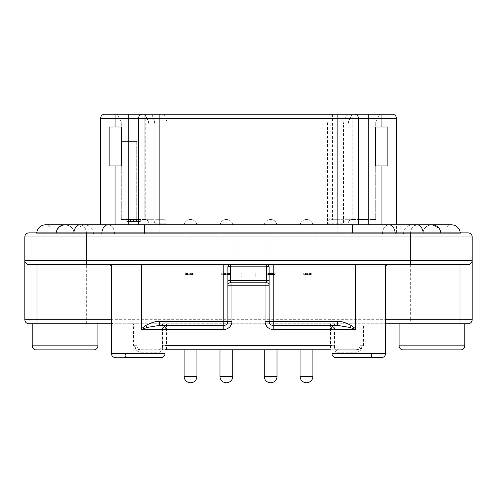 <?xml version="1.0" encoding="UTF-8"?>
<svg xmlns="http://www.w3.org/2000/svg" width="497" height="497" viewBox="0 0 497 497"><rect width="100%" height="100%" fill="white"/><g stroke="black" fill="none" stroke-linecap="round" stroke-linejoin="round"><path stroke-width="0.37" stroke-dasharray="2.48 1.86" d="M24.85 260.471L24.85 236.939A4.057 4.057 0 0 1 28.907 232.876L468.093 232.876A4.057 4.057 0 0 1 472.15 236.939L471.933 261.776M460.303 232.876L460.303 233.689L460.303 232.876L460.303 233.689L56.136 233.689L56.204 232.553L56.136 233.689L36.697 233.689L117.05 233.689L36.697 233.689L36.697 232.876L453.786 232.876L36.697 232.876L36.697 233.689L36.697 232.876L36.697 233.689L460.303 233.689L117.05 233.689L460.303 233.689L460.303 232.876L453.786 232.876L453.786 233.689L453.786 232.876M330.505 323.764L330.505 349.776L140.104 349.776L140.974 349.776L140.744 352.211C137.203 351.926 135.221 349.764 134.793 345.719L134.793 323.764L111.446 323.764L385.554 323.764L111.446 323.764L133.569 323.764L133.569 345.719L136.917 345.719L136.917 323.764L133.569 323.764M134.793 323.764L136.917 323.764L136.917 345.719A4.057 4.057 0 0 0 140.974 349.776L165.004 349.776L165.004 323.764M468.093 323.764A4.057 4.057 0 0 0 472.15 319.708A4.057 4.057 0 0 1 468.093 323.764L399.085 323.764M86.689 323.764L86.689 319.708L24.85 319.708A4.057 4.057 0 0 0 28.907 323.764L37.02 323.764M32.187 323.764L97.915 323.764M113.012 323.764C112.241 323.497 111.875 322.143 111.912 319.708L111.912 266.964C111.788 265.504 110.961 264.69 109.439 264.528L86.689 264.528M25.658 262.901L26.496 263.733M27.577 264.305L28.907 264.528M469.336 264.329L266.678 264.528M230.322 264.528L109.439 264.528M387.561 264.528C386.045 264.684 385.218 265.491 385.088 266.964L385.088 319.708C385.119 322.174 384.753 323.522 383.988 323.764M335.289 349.776A2.435 1.957 -90 0 1 337.246 352.211C335.705 352.516 334.562 350.348 333.816 345.719L335.289 349.776L356.896 349.776L331.996 349.776L335.388 349.801L333.816 345.719L334.096 329.486L331.996 329.486L333.816 329.486A4.057 3.783 90 0 0 330.039 325.429L327.939 325.429L330.039 325.429L330.039 326.013M360.083 345.719A4.057 4.057 0 0 1 356.026 349.776A4.057 4.057 0 0 0 360.083 345.719C359.871 348.155 358.517 349.503 356.026 349.776L356.256 352.211C359.816 351.888 361.804 349.72 362.207 345.719L360.083 345.719L360.083 323.764L360.083 345.719L363.431 345.719C361.356 348.285 359.176 349.639 356.896 349.776M385.554 353.547L331.996 353.547L385.554 353.547L331.996 353.547L331.996 323.764M334.226 323.764L334.226 345.719L334.997 347.546L337.556 349.776M159.444 349.776L162.003 347.546L162.774 345.719L162.774 323.764M140.104 349.776C137.818 349.633 135.638 348.279 133.569 345.719M165.004 353.547L111.446 353.547L165.004 353.547L111.446 353.547L111.446 323.764M160.935 357.604L115.503 357.604L160.935 357.604M125.443 357.604L151.007 357.604L125.443 357.604L151.007 357.604L125.443 357.604L151.007 357.604L151.007 353.547L125.443 353.547L125.443 357.604L125.443 353.547L151.007 353.547L125.443 353.547L151.007 353.547L151.007 357.604M169.061 325.429L166.961 325.429A4.057 3.783 -90 0 0 163.184 329.486L164.992 329.486L162.904 329.486L163.184 345.719C162.985 349.198 161.848 351.36 159.754 352.211L140.744 352.211M228.03 266.15L228.396 265.473M228.987 264.926L229.639 264.628M223.83 325.429A4.057 4.057 0 0 0 227.887 321.373L227.887 266.964M267.423 264.646L268.069 264.963M268.647 265.528L268.976 266.168M381.485 357.604L336.053 357.604M345.993 357.604L371.557 357.604L345.993 357.604L371.557 357.604L345.993 357.604L371.557 357.604L345.993 357.604L345.993 353.547L371.557 353.547L345.993 353.547L345.993 357.604M371.557 353.547L371.557 357.604L371.557 353.547L345.993 353.547L371.557 353.547M337.724 325.429L327.939 325.429M269.113 321.373A4.057 4.057 0 0 0 273.17 325.429A4.057 4.057 0 0 1 269.113 321.373L269.113 266.964M230.322 282.787A2.435 2.435 -2.5 0 0 227.887 285.222A2.435 2.435 -2.5 0 1 230.322 282.787L266.678 282.787A2.435 2.435 0 0 1 269.113 285.222A2.435 2.435 0 0 0 266.678 282.787M165.004 345.719L162.904 345.719L162.867 348.279L159.754 352.211M306.481 349.776L300.07 349.776L306.481 349.776M270.616 349.776L264.205 349.776L270.616 349.776M226.383 349.776L232.795 349.776L226.383 349.776M190.519 349.776L184.107 349.776L190.519 349.776M134.793 345.719L136.917 345.719C137.129 348.155 138.483 349.503 140.974 349.776M471.342 262.894L470.448 263.77M460.756 349.894L403.142 349.894M93.852 349.894L36.244 349.894M440.864 233.689L440.796 232.553L440.864 233.689A8.927 8.927 0 0 0 440.796 232.553A8.927 8.927 0 0 1 440.864 233.689A8.927 8.927 0 0 0 440.827 232.876A8.927 8.927 0 0 1 440.864 233.689M440.796 232.546L439.019 228.253L431.943 224.762L451.419 224.762M434.8 225.234L436.074 225.775M437.205 226.483L438.192 227.315M439.019 228.253L439.69 229.26A8.927 8.927 0 0 0 439.019 228.253A8.927 8.927 0 0 1 439.69 229.266M440.212 230.328L440.578 231.428A8.927 8.927 0 0 0 440.212 230.328A8.927 8.927 0 0 1 440.578 231.428M423.015 233.689C423.059 228.757 426.035 225.781 431.943 224.762C426.035 225.775 423.059 228.75 423.015 233.689L403.539 233.689L423.015 233.689A8.927 8.927 0 0 1 431.943 224.762A8.927 8.927 0 0 0 423.015 233.689A8.927 8.927 0 0 1 431.943 224.762A8.927 8.927 0 0 0 423.015 233.689M73.867 232.876A8.927 6.312 90 0 0 73.842 233.689A8.927 6.312 90 0 1 80.154 224.762L65.057 224.762A8.927 8.927 0 0 1 73.985 233.689L114.459 233.689L73.985 233.689C73.941 228.757 70.965 225.781 65.057 224.762C70.965 225.775 73.941 228.75 73.985 233.689A8.927 8.927 0 0 0 65.057 224.762L84.533 224.762C89.957 225.29 92.933 228.266 93.461 233.689M382.541 233.689L410.534 233.689L382.541 233.689A8.927 6.312 90 0 1 388.853 224.762A8.927 6.312 90 0 0 382.541 233.689M159.152 224.762L159.152 233.689L337.848 233.689L115.049 233.689L159.152 233.689L159.152 118.292L337.848 118.292L337.848 233.689L381.951 233.689L337.848 233.689L337.848 224.762M115.049 224.762L115.049 233.689L100.605 233.689L115.049 233.689L115.049 118.292L128.804 118.292L128.804 224.762M368.196 224.762L368.196 118.292L381.951 118.292L381.951 233.689L396.395 233.689L381.951 233.689L381.951 224.762M45.581 224.762L65.057 224.762L59.28 226.887L56.422 231.44M46.799 224.762L83.316 224.762L46.799 224.762A3.243 3.243 90 0 1 50.048 228.011L58.174 228.011L50.048 228.011M56.422 231.428L56.788 230.328M57.31 229.266L57.981 228.253M58.808 227.315L59.795 226.483M60.926 225.775L62.2 225.234M403.539 233.689C404.067 228.266 407.043 225.29 412.467 224.762L431.943 224.762A8.927 8.927 0 0 1 438.826 228.011L416.927 228.011A3.243 3.243 90 0 0 413.684 224.762L413.728 224.762M446.952 228.011L438.826 228.011L446.952 228.011A3.243 3.243 -90 0 1 450.201 224.762L413.684 224.762M416.927 228.011L438.826 228.011A8.927 8.927 0 0 0 431.943 224.762L416.846 224.762A8.927 6.312 -90 0 1 423.158 233.689A8.927 6.312 -90 0 0 423.133 232.876M144.59 232.876L144.59 224.762L144.59 233.689L144.59 224.762L108.147 224.762A8.927 6.312 -90 0 1 114.459 233.689A8.927 6.312 -90 0 0 108.147 224.762L80.154 224.762A8.927 6.312 90 0 1 86.466 233.689A8.927 6.312 90 0 0 80.154 224.762L65.057 224.762A8.927 8.927 0 0 0 56.136 233.689A8.927 8.927 0 0 1 56.173 232.876A8.927 8.927 0 0 0 56.136 233.689M80.073 228.011L58.174 228.011L80.073 228.011A3.243 3.243 -90 0 1 83.316 224.762M358.461 224.762L358.461 118.292A4.057 4.057 0 0 0 354.398 114.235L379.758 114.235L352.168 114.235L379.758 114.235L375.701 122.349L379.758 114.235M395.134 232.876A8.927 6.312 90 0 1 395.165 233.689A8.927 6.312 90 0 0 388.853 224.762L396.395 224.762L396.395 233.689L396.395 118.292A4.057 4.057 0 0 0 392.338 114.235A4.057 4.057 0 0 1 396.395 118.292L381.951 118.292L381.951 114.235M117.242 114.235L121.299 122.349L117.242 114.235L187.841 114.235L142.602 114.235A4.057 4.057 0 0 0 138.539 118.292L138.539 224.762M104.662 114.235A4.057 4.057 0 0 0 100.605 118.292L115.049 118.292L115.049 114.235L104.662 114.235A4.057 4.057 0 0 0 100.605 118.292L100.605 224.762M128.804 114.235L128.804 118.292L138.539 118.292A4.057 4.057 0 0 1 142.602 114.235A4.057 4.057 0 0 0 138.539 118.292A4.057 4.057 0 0 1 142.602 114.235L354.398 114.235A4.057 4.057 0 0 1 358.461 118.292A4.057 4.057 0 0 0 354.398 114.235A4.057 4.057 0 0 1 358.461 118.292L368.196 118.292L368.196 114.235M154.828 123.883L154.331 120.982L148.205 120.982L187.841 120.982L187.841 114.235L352.87 114.235L187.841 114.235L187.841 123.883L148.889 123.883L148.205 120.982L144.832 114.235L148.205 120.982L148.889 123.883L148.889 273.046L148.889 123.883A6.492 6.492 0 0 0 148.205 120.982L144.832 114.235L148.205 120.982A6.492 6.492 0 0 1 148.889 123.883A6.492 6.492 0 0 0 148.205 120.982A6.492 6.492 0 0 1 148.889 123.883L154.828 123.883L154.828 223.787C154.673 221.351 153.691 219.997 151.889 219.73L164.227 219.73L158.096 219.73L158.096 114.235M144.832 219.488C147.18 219.606 148.535 220.96 148.889 223.544C148.535 220.96 147.18 219.606 144.832 219.488L121.299 219.488L121.299 122.349L121.299 219.488L144.832 219.488L144.832 114.235L144.832 219.488M121.299 141.583L121.299 126.977L109.123 126.977L109.123 165.93L121.299 165.93L121.299 141.583L136.718 141.583L121.299 141.583M136.718 141.583L136.718 219.488L136.718 141.583M132.183 219.488L140.297 219.488L126.772 219.488L132.183 219.488L132.183 221.519L134.892 221.519L134.892 219.488M134.892 221.519L140.297 221.519L140.297 219.488M140.297 221.519L138.272 221.519L138.272 219.488M138.272 221.519L136.917 221.519L136.917 219.488M136.917 221.519L130.158 221.519L130.158 219.488M130.158 221.519L128.804 221.519L128.804 219.488M128.804 221.519L126.772 221.519L126.772 219.488M126.772 221.519L132.183 221.519M136.582 221.519L130.494 221.519L136.582 221.519L136.582 219.488L133.538 219.488L133.538 221.519M130.494 221.519L130.494 219.488L136.582 219.488M130.494 219.488L133.538 219.488M148.889 273.046L348.111 273.046L348.111 123.883L348.111 273.046L148.889 273.046M329.349 114.235L327.772 120.982A6.492 3.05 -90 0 0 327.448 123.883L327.448 223.787A4.057 1.907 90 0 1 329.349 219.73L347.136 219.73A4.057 3.585 -90 0 0 343.551 223.787L343.551 123.883L348.111 123.883L309.159 123.883L309.159 273.046L309.159 123.883L187.841 123.883L187.841 120.982L348.795 120.982A6.492 6.492 0 0 0 348.111 123.883L348.795 120.982L352.168 114.235L348.795 120.982L348.111 123.883L348.111 223.544L348.111 123.883A6.492 6.492 0 0 1 348.795 120.982L352.168 114.235L348.795 120.982L344.16 120.982L347.136 114.235M352.168 219.488C349.82 219.606 348.465 220.96 348.111 223.544C348.465 220.96 349.82 219.606 352.168 219.488L375.701 219.488L375.701 122.349L375.701 165.93L375.701 126.977L387.877 126.977L387.877 165.93L375.701 165.93L375.701 219.488L352.168 219.488L352.168 114.235L352.168 219.488M164.227 114.235L166.669 120.982L167.166 123.883L167.166 223.787C167.004 221.351 166.029 219.997 164.227 219.73M205.938 273.046L175.099 273.046L205.938 273.046L175.099 273.046L205.938 273.046L205.938 277.102L175.099 277.102L205.938 277.102L205.938 273.046M241.803 273.046L210.97 273.046L241.803 273.046L210.97 273.046L241.803 273.046L241.803 277.102L210.97 277.102L241.803 277.102L241.803 273.046M286.03 273.046L255.197 273.046L286.03 273.046L255.197 273.046L286.03 273.046L286.03 277.102L255.197 277.102L286.03 277.102L286.03 273.046M321.901 273.046L291.062 273.046L321.901 273.046L291.062 273.046L321.901 273.046L321.901 277.102L291.062 277.102L321.901 277.102L321.901 273.046M185.201 274.673L189.189 274.673L189.189 273.046L192.122 273.046L190.624 273.046L190.624 274.673L187.636 274.673L187.636 273.046L190.618 273.046L190.624 274.673L191.19 274.673L189.208 274.673L192.724 274.673L192.724 273.046L189.189 273.046L189.208 274.673L185.201 274.673L185.201 273.046M189.829 273.046L187.636 273.046L187.636 274.673L189.829 274.673L189.829 273.046L192.724 273.046M223.557 273.046L223.557 274.673L229.769 274.673L224.439 274.673L224.439 273.046L223.812 273.046L229.782 273.046L221.718 273.046L221.737 274.673L221.737 273.046L221.904 274.673L228.229 274.673L228.229 273.046M224.439 273.046L229.769 273.046L221.737 273.046L221.718 274.673L221.718 273.046M310.457 273.046L303.679 273.046L311.756 273.046L303.679 273.046L303.679 274.673L303.679 273.046L312.104 273.046L310.457 273.046L310.457 274.673L310.457 273.046L310.457 274.673L312.104 274.673L312.104 273.046L312.104 274.673L310.457 274.673L310.457 273.046M274.984 273.046L267.162 273.046L275.201 273.046L268.653 273.046L274.984 273.046L274.984 274.673L273.499 274.673L273.499 273.046M273.499 274.673L268.653 274.673L268.66 273.046L267.162 273.046L275.133 273.046L267.311 273.046L273.549 273.046L268.66 273.046L268.653 274.673L275.201 274.673L275.201 273.046M175.099 277.102L175.099 273.046L175.099 277.102L205.938 277.102L175.099 277.102M190.519 277.102L184.107 277.102L190.519 277.102M210.97 277.102L210.97 273.046L210.97 277.102L241.803 277.102L210.97 277.102M226.383 277.102L232.795 277.102L226.383 277.102M255.197 277.102L255.197 273.046L255.197 277.102L286.03 277.102L255.197 277.102M270.616 277.102L264.205 277.102L270.616 277.102M291.062 277.102L291.062 273.046L291.062 277.102L321.901 277.102L291.062 277.102M306.481 277.102L300.07 277.102L306.481 277.102M191.159 273.046L191.159 274.673L192.122 274.673L192.122 273.046L192.122 274.673L190.624 274.673L190.631 273.046L190.618 274.673L189.22 274.673L191.693 274.673L186.742 274.673L189.233 274.673L189.22 273.046L186.742 273.046L191.693 273.046L189.233 273.046L189.233 274.673L187.22 274.673L187.773 274.673L187.785 273.046L187.773 274.673L189.208 274.673L189.214 273.046L189.208 274.673L192.122 274.673L192.122 273.046M189.829 274.673L191.159 274.673M223.812 273.046L223.812 274.673L229.782 274.673L229.782 273.046L229.782 274.673L221.737 274.673L229.602 274.673L229.602 273.046L229.602 274.673L223.42 274.673L223.42 273.046M228.229 274.673L223.557 274.673M222.022 274.673L222.022 273.046M229.769 274.673L229.769 273.046M224.439 274.673L223.812 274.673M303.679 274.673L310.457 274.673L308.96 274.673L308.96 273.046L308.96 274.673L303.679 274.673L303.679 273.046M309.24 274.673L309.24 273.046M305.152 274.673L308.96 274.673L305.152 274.673L305.152 273.046L308.96 273.046L308.96 274.673L308.96 273.046L305.152 273.046M305.251 274.673L305.251 273.046M310.165 274.673L307.568 274.673L310.165 274.673L310.165 273.046M303.947 274.673L311.756 274.673L303.947 274.673L303.947 273.046M305.351 273.046L305.351 274.673M305.127 274.673L305.127 273.046M311.178 274.673L311.178 273.046L311.178 274.673M306.32 274.673L306.32 273.046M305.667 274.673L305.667 273.046M311.756 274.673L311.756 273.046M268.883 274.673L268.883 273.046L273.002 273.046L270.126 273.046L270.113 274.673L273.673 274.673L267.162 274.673L267.162 273.046L267.162 274.673L273.549 274.673L273.549 273.046M273.549 274.673L270.113 274.673L270.126 273.046L268.883 273.046M273.002 273.046L273.673 273.046L272.996 273.046L273.002 274.673M273.673 274.673L273.673 273.046M224.961 273.046L224.961 274.673M223.42 274.673L221.718 274.673M227.682 273.046L227.682 274.673M187.518 274.673L187.518 273.046M185.692 274.673L185.692 273.046M192.724 274.673L190.935 274.673L190.935 273.046M190.935 274.673L193.221 274.673L193.221 273.046M193.221 274.673L192.122 274.673M187.22 274.673L187.22 273.046M191.19 274.673L191.19 273.046M186.742 274.673L186.742 273.046M191.693 274.673L191.693 273.046M270.281 274.673L270.281 273.046M267.311 274.673L275.133 274.673L267.311 274.673L267.311 273.046M268.809 273.046L268.809 274.673M272.859 274.673L274.537 274.673L274.537 273.046L274.537 274.673L272.859 274.673L272.859 273.046M275.133 274.673L275.133 273.046M332.4 114.235L332.4 219.73L329.349 219.73M343.551 123.883A6.492 5.734 90 0 1 344.16 120.982M347.136 219.73L352.87 219.73L352.87 114.235M352.87 219.73L332.4 219.73M145.758 114.235L145.758 219.73L151.889 219.73M158.096 219.73L145.758 219.73M154.331 120.982L151.889 114.235M410.311 232.876L410.311 236.939L472.15 236.939M24.85 236.939L410.311 236.939L410.311 319.708L86.689 319.708L86.689 232.876M111.446 319.708L111.912 319.708M385.088 319.708L385.554 319.708M385.088 266.964L385.554 266.964M337.246 352.211L356.256 352.211M362.207 323.764L362.207 345.719M363.431 345.719L363.431 323.764M334.226 345.719L166.495 345.719L166.495 323.764M166.495 349.776L166.495 345.719L162.774 345.719M111.446 266.964L111.912 266.964M166.961 325.479L166.961 326.013M161.711 349.776L162.904 345.719L162.904 329.486A4.057 4.057 0 0 1 166.961 325.429M331.996 345.719L334.096 345.719L334.096 329.486A4.057 4.057 0 0 0 330.039 325.429M300.07 376.353A6.411 6.411 0 0 0 306.481 382.765A6.411 6.411 0 0 0 312.893 376.353L300.07 376.353L306.481 376.353L300.07 376.353L300.07 349.776M264.205 376.353A6.411 6.411 0 0 0 270.616 382.765A6.411 6.411 0 0 0 277.022 376.353L264.205 376.353L270.616 376.353L264.205 376.353L264.205 349.776M219.978 376.353A6.411 6.411 0 0 0 226.383 382.765A6.411 6.411 0 0 0 232.795 376.353L219.978 376.353L226.383 376.353L219.978 376.353L219.978 349.776M184.107 376.353A6.411 6.411 0 0 0 190.519 382.765A6.411 6.411 0 0 0 196.93 376.353L184.107 376.353L190.519 376.353L184.107 376.353L184.107 349.776M24.85 319.708A4.057 4.057 0 0 0 28.907 323.764M472.15 319.708L410.311 319.708L410.311 323.764M464.813 345.837L399.085 345.837M97.915 345.837L32.187 345.837M101.332 232.876L101.332 233.689L101.332 232.876M43.214 233.689L43.214 232.876L43.214 233.689M117.05 233.689L117.05 232.876L117.05 233.689M379.95 232.876L379.95 233.689L379.95 232.876M395.668 233.689L395.668 232.876L395.668 233.689M410.534 233.689A8.927 6.312 -90 0 1 416.846 224.762A8.927 6.312 -90 0 0 410.534 233.689M388.853 224.762L352.41 224.762L352.41 232.876M108.147 224.762A8.927 6.312 -90 0 0 101.835 233.689A8.927 6.312 -90 0 1 101.866 232.876M65.057 224.762A8.927 8.927 0 0 1 73.985 233.689M337.848 114.235L337.848 118.292L358.461 118.292A4.057 4.057 0 0 0 354.398 114.235M138.539 118.292L159.152 118.292L159.152 114.235M167.166 123.883L187.841 123.883L187.841 273.046L187.841 123.883L309.159 123.883L309.159 114.235L309.159 120.982L166.669 120.982M348.111 123.883A6.492 6.492 0 0 1 348.795 120.982M327.448 223.787L343.551 223.787M327.772 120.982L309.159 120.982L309.159 123.883L327.448 123.883M154.828 223.787L167.166 223.787M190.519 225.899L184.107 225.899L190.519 225.899M226.383 225.899L232.795 225.899L226.383 225.899M270.616 225.899L264.205 225.899L270.616 225.899M306.481 225.899L300.07 225.899L306.481 225.899M222.892 274.673L222.892 273.046M224.849 274.673L224.849 273.046M227.533 274.673L227.533 273.046M227.589 274.673L227.589 273.046M225.936 274.673L225.936 273.046M224.209 274.673L224.209 273.046M223.203 274.673L223.203 273.046M225.973 274.673L225.973 273.046M228.744 274.673L228.744 273.046M229.471 274.673L229.471 273.046M228.471 274.673L228.471 273.046M226.172 274.673L226.172 273.046M304.878 274.673L304.878 273.046M306.059 274.673L306.059 273.046M307.593 274.673L307.593 273.046M309.42 274.673L309.42 273.046M309.445 274.673L309.445 273.046M306.264 274.673L306.264 273.046M307.966 274.673L307.966 273.046M310.656 274.673L310.656 273.046M310.793 274.673L310.793 273.046M273.878 274.673L273.878 273.046M272.928 274.673L272.928 273.046M271.443 274.673L271.443 273.046M270.188 274.673L270.188 273.046M269.07 274.673L269.07 273.046M269.97 274.673L269.97 273.046M271.604 274.673L271.604 273.046M274.145 274.673L274.145 273.046M274.704 274.673L274.704 273.046M273.35 274.673L273.35 273.046M271.393 274.673L271.393 273.046M268.343 274.673L268.343 273.046M268.467 274.673L268.467 273.046M271.53 274.673L271.53 273.046M269.585 274.673L269.585 273.046M269.206 274.673L269.206 273.046M271.368 274.673L271.368 273.046M225.526 274.673L225.526 273.046M227.297 274.673L227.297 273.046M223.985 274.673L223.985 273.046M225.532 274.673L225.532 273.046M185.803 274.673L185.803 273.046M186.139 274.673L186.139 273.046M186.648 274.673L186.648 273.046M191.755 274.673L191.755 273.046M192.277 274.673L192.277 273.046M192.631 274.673L192.631 273.046M186.307 274.673L186.307 273.046M187.431 274.673L187.431 273.046M187.04 274.673L187.04 273.046M187.941 274.673L187.941 273.046M191.003 274.673L191.003 273.046M190.972 274.673L190.972 273.046M189.183 274.673L189.183 273.046M269.529 274.673L269.529 273.046M271.045 274.673L271.045 273.046M272.822 274.673L272.822 273.046L272.81 274.673M272.878 274.673L272.878 273.046M271.169 274.673L271.169 273.046M270.517 274.673L270.517 273.046M272.238 274.673L272.238 273.046M272.443 274.673L272.443 273.046M271.008 274.673L271.008 273.046L271.033 274.673M269.554 274.673L269.554 273.046M268.56 274.673L268.56 273.046M270.977 274.673L270.977 273.046M274.089 274.673L274.089 273.046M274.114 274.673L274.114 273.046M273.971 274.673L273.971 273.046M268.368 274.673L268.368 273.046M334.997 347.546L334.562 345.719L334.562 323.764M162.438 323.764L162.438 345.719L162.003 347.546M268.92 266.019L268.734 265.665M268.672 265.566L268.281 265.125M196.93 376.353L196.93 349.776M232.795 376.353L232.795 349.776M277.022 376.353L277.022 349.776M312.893 376.353L312.893 349.776M228.912 264.976L228.359 265.522M228.148 265.87L228.017 266.181M352.41 224.762L144.59 224.762M184.107 277.102L184.107 225.899A6.411 6.411 0 0 1 190.519 219.488A6.411 6.411 0 0 0 184.107 225.899L184.107 277.102M196.93 277.102L196.93 225.899A6.411 6.411 0 0 0 190.519 219.488A6.411 6.411 0 0 1 196.93 225.899L196.93 277.102M219.978 277.102L219.978 225.899A6.411 6.411 0 0 1 226.383 219.488A6.411 6.411 0 0 0 219.978 225.899L219.978 277.102M232.795 277.102L232.795 225.899A6.411 6.411 0 0 0 226.383 219.488A6.411 6.411 0 0 1 232.795 225.899L232.795 277.102M264.205 277.102L264.205 225.899A6.411 6.411 0 0 1 270.616 219.488A6.411 6.411 0 0 0 264.205 225.899L264.205 277.102M277.022 277.102L277.022 225.899A6.411 6.411 0 0 0 270.616 219.488A6.411 6.411 0 0 1 277.022 225.899L277.022 277.102M300.07 277.102L300.07 225.899A6.411 6.411 0 0 1 306.481 219.488A6.411 6.411 0 0 0 300.07 225.899L300.07 277.102M312.893 277.102L312.893 225.899A6.411 6.411 0 0 0 306.481 219.488A6.411 6.411 0 0 1 312.893 225.899L312.893 277.102"/><path stroke-width="0.75" d="M24.987 261.515L24.85 260.471A4.057 4.057 0 0 0 28.907 264.528L86.689 264.528L28.907 264.528A4.057 4.057 0 0 1 24.85 260.471L24.85 319.708L24.85 260.471L472.15 260.471L472.15 319.708L472.15 236.939A4.057 4.057 0 0 0 468.093 232.876L28.907 232.876A4.057 4.057 0 0 0 24.85 236.939A4.057 4.057 0 0 1 28.907 232.876M453.786 232.876L460.303 232.876C459.427 227.893 456.463 225.184 451.419 224.762L431.943 224.762L434.8 225.234M36.697 232.876L36.697 232.876C37.573 227.893 40.537 225.184 45.581 224.762L65.057 224.762L62.2 225.234M32.187 345.837L97.915 345.837L97.915 323.764L111.446 323.764L32.187 323.764L32.187 345.837A4.057 4.057 0 0 0 36.244 349.894L93.852 349.894M385.554 319.708L472.15 319.708A4.057 4.057 0 0 1 468.093 323.764L385.554 323.764L399.085 323.764L399.085 345.837A4.057 4.057 0 0 0 403.142 349.894L460.756 349.894A4.057 4.057 0 0 0 464.813 345.837L464.813 323.764M28.907 323.764A4.057 4.057 0 0 1 24.85 319.708A4.057 4.057 0 0 0 28.907 323.764L37.02 323.764L37.02 319.708L111.446 319.708M25.08 261.82L25.658 262.901M26.496 263.733L27.577 264.305M24.85 260.471L24.85 236.939L86.689 236.939L86.689 264.528L468.093 264.528A4.057 4.057 0 0 0 472.15 260.471A4.057 4.057 0 0 1 468.093 264.528M229.639 264.628L267.231 264.59M351.093 325.429L349.956 327.461L337.724 325.429L337.724 321.373C341.159 321.205 345.614 322.559 351.093 325.429L355.616 328.753L355.349 329.486L332.008 329.486L331.996 353.547L385.554 353.547L385.554 266.964L269.113 266.964A2.435 2.435 0 0 0 266.678 264.528L266.678 266.15L269.113 266.964A2.435 2.435 0 0 0 266.678 264.528L267.131 264.572M336.053 357.604L336.065 357.604A4.057 4.057 0 0 1 331.996 353.547A4.057 4.057 0 0 0 336.053 357.604L381.497 357.604A4.057 4.057 0 0 0 385.554 353.547L385.554 323.764M141.521 264.528L141.384 266.964L111.458 266.964L111.446 353.547A4.057 4.057 0 0 0 115.503 357.604A4.057 4.057 0 0 1 111.446 353.547L165.004 353.547L165.004 349.776L330.505 349.776M337.724 325.429L273.17 325.429L273.17 329.486A8.114 8.114 0 0 1 265.056 321.373L265.056 285.222L231.944 285.222L231.944 321.373A8.114 8.114 0 0 1 223.83 329.486L165.004 329.486L165.004 353.547A4.057 4.057 0 0 1 160.947 357.604L151.007 357.604M165.004 353.547A4.057 4.057 0 0 1 160.947 357.604L125.443 357.604M228.017 266.181L227.887 266.964L230.322 266.15L230.322 264.528A2.435 2.435 0 0 0 227.887 266.964L228.03 266.15M228.396 265.473L228.987 264.926M141.384 328.753L145.907 325.429C151.38 322.559 155.841 321.205 159.276 321.373L159.276 325.429L168.116 325.541C164.65 326.92 164.948 329.697 165.004 329.486L141.651 329.486L141.384 266.964L227.887 266.964L227.887 321.373A4.057 4.057 0 0 1 223.83 325.429L159.276 325.429L223.83 325.429L223.83 264.528M268.069 264.963L268.647 265.528M268.976 266.168L269.07 266.498M355.479 264.528L355.616 328.753M349.956 327.461L355.349 329.486M273.17 264.528L273.17 325.429L327.939 325.429C330.406 325.672 331.754 327.026 331.996 329.486L330.039 329.486L330.039 326.013M265.056 282.787L265.056 285.222L269.113 285.222A2.435 2.435 0 0 0 266.678 282.787L230.322 282.787A2.435 2.435 0 0 0 227.887 285.222A2.435 2.435 0 0 1 230.322 282.787L230.322 280.351L266.678 280.351L266.678 266.15L230.322 266.15L230.322 280.351L227.887 280.351M141.651 329.486L147.044 327.461L159.276 325.429M265.056 321.373L269.113 321.373A4.057 4.057 0 0 0 273.17 325.429A4.057 4.057 0 0 1 269.113 321.373L269.113 266.964M385.554 353.547A4.057 4.057 0 0 1 381.497 357.604L381.485 357.604M471.933 261.776L471.342 262.894M470.448 263.77L469.336 264.329M97.915 345.837A4.057 4.057 0 0 1 93.858 349.894M440.578 231.428A8.927 8.927 0 0 1 440.796 232.553A8.927 8.927 0 0 0 440.578 231.428L440.796 232.546M439.019 228.253L439.019 228.247A8.927 8.927 0 0 0 438.826 228.011L438.826 228.011A8.927 8.927 0 0 1 439.019 228.253L438.192 227.315M436.074 225.775L437.205 226.483M439.69 229.26L440.212 230.328A8.927 8.927 0 0 0 439.69 229.266A8.927 8.927 0 0 1 440.212 230.328M84.533 224.762L80.154 224.762A8.927 6.312 90 0 0 73.867 232.876M56.788 230.328L57.31 229.266M57.981 228.253L58.808 227.315M59.795 226.483L60.926 225.775M413.728 224.762L412.467 224.762M423.133 232.876A8.927 6.312 -90 0 0 416.846 224.762L450.201 224.762M56.173 232.876A8.927 8.927 0 0 1 65.057 224.762A8.927 8.927 0 0 0 56.173 232.876M431.943 224.762A8.927 8.927 0 0 1 440.827 232.876A8.927 8.927 0 0 0 431.943 224.762M392.338 114.235L381.951 114.235L392.338 114.235A4.057 4.057 0 0 1 396.395 118.292L396.395 224.762L416.846 224.762L388.853 224.762A8.927 6.312 90 0 1 395.134 232.876M381.951 126.977L387.877 126.977L387.877 165.93L375.701 165.93L375.701 126.977L381.951 126.977L381.951 118.292L368.196 118.292L368.196 224.762M396.395 118.292L381.951 118.292L381.951 114.235L354.398 114.235A4.057 4.057 0 0 1 358.461 118.292L358.461 224.762M138.539 224.762L138.539 118.292A4.057 4.057 0 0 1 142.602 114.235L104.662 114.235A4.057 4.057 0 0 0 100.605 118.292L100.605 224.762M121.299 165.93L109.123 165.93L109.123 126.977L121.299 126.977L121.299 165.93M354.398 114.235L142.602 114.235M117.242 114.235L115.049 114.235L115.049 126.977M381.951 114.235L379.758 114.235M86.689 232.876L86.689 236.939L410.311 236.939L410.311 232.876M472.15 236.939L410.311 236.939L410.311 264.528M472.15 319.708A4.057 4.057 0 0 1 468.093 323.764M37.02 264.528L37.02 319.708L24.85 319.708M459.98 323.764L459.98 264.528M111.458 266.964L111.446 266.964C110.781 264.025 108.402 264.51 109.011 264.528M269.113 321.373L337.724 321.373M166.961 326.013L166.961 345.719L330.039 345.719L330.039 329.486L273.17 329.486M231.944 282.787L231.944 285.222L227.887 285.222M159.276 321.373L231.944 321.373M223.83 329.486L223.83 325.429L223.42 325.429M145.907 325.429L147.044 327.461M165.004 345.719L166.961 345.719L166.961 349.776M330.039 349.776L330.039 345.719L331.996 345.719M300.07 349.776L300.07 376.353L312.893 376.353L312.893 349.776M264.205 349.776L264.205 376.353L277.022 376.353L277.022 349.776M219.978 349.776L219.978 376.353L232.795 376.353L232.795 349.776M184.107 349.776L184.107 376.353L196.93 376.353L196.93 349.776M266.678 282.787L266.678 280.351L269.113 280.351M399.085 345.837L464.813 345.837M101.866 232.876A8.927 6.312 -90 0 1 108.147 224.762L65.057 224.762M108.147 224.762L144.59 224.762L144.59 232.876M352.41 232.876L352.41 224.762L144.59 224.762M381.951 224.762L381.951 165.93M368.196 114.235L368.196 118.292L159.152 118.292L159.152 224.762M337.848 224.762L337.848 114.235M159.152 114.235L159.152 118.292L100.605 118.292M128.804 224.762L128.804 114.235M115.049 165.93L115.049 224.762M269.057 266.442L268.92 266.019M385.554 266.964C386.219 264.025 388.598 264.51 387.989 264.528M300.07 376.353A6.411 6.411 0 0 0 306.481 382.765A6.411 6.411 0 0 0 312.893 376.353M264.205 376.353A6.411 6.411 0 0 0 270.616 382.765A6.411 6.411 0 0 0 277.022 376.353M219.978 376.353A6.411 6.411 0 0 0 226.383 382.765A6.411 6.411 0 0 0 232.795 376.353M184.107 376.353A6.411 6.411 0 0 0 190.519 382.765A6.411 6.411 0 0 0 196.93 376.353M230.322 264.528L229.39 264.715M228.359 265.522L228.148 265.87M388.853 224.762L352.41 224.762"/></g></svg>
